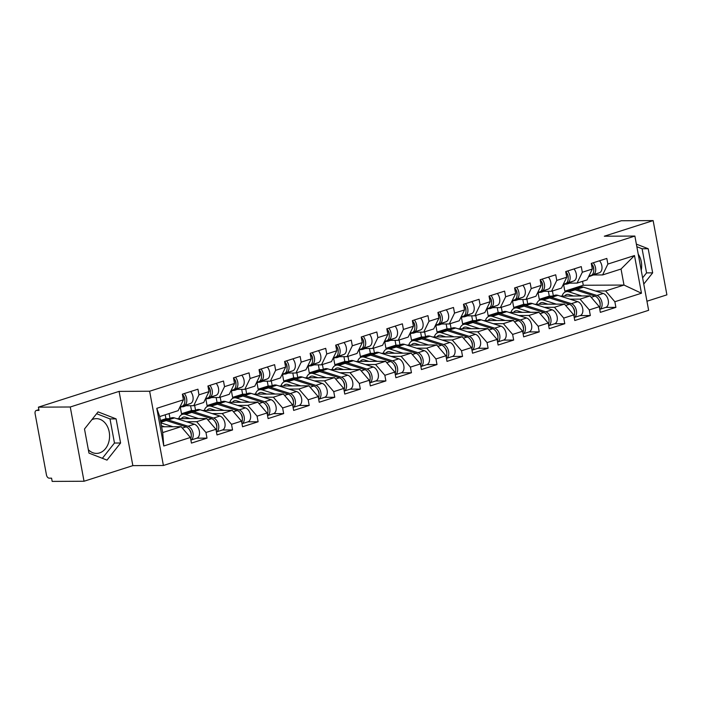 <?xml version="1.0" encoding="UTF-8"?>
<svg xmlns="http://www.w3.org/2000/svg" width="702" height="702" viewBox="0 0 702 702"><rect width="100%" height="100%" fill="white"/><g stroke="black" fill="none" stroke-linecap="round" stroke-linejoin="round"><path stroke-width="1.05" d="M91.839 419.726A17.375 13.154 -90.3 0 1 93.296 419.147A17.375 13.154 -90.3 0 1 96.341 418.655A17.375 13.154 -90.3 0 1 109.486 433.941A17.375 13.154 -90.3 0 1 99.561 452.913A17.375 13.154 -90.3 0 1 96.516 453.404A17.375 13.154 -90.3 0 1 88.329 449.692M646.946 301.228L666.9 294.849L653.141 220.595L621.279 220.753L38.408 407.151L70.261 406.993L84.029 481.247L132.845 465.637L163.399 465.487L648.63 310.31L634.871 236.056L149.631 391.233L163.399 465.487M84.029 481.247L52.167 481.405L51.571 478.159L49.237 478.167A3.343 2.124 -107.7 0 1 46.455 474.929L35.1 413.662A3.343 2.124 -107.7 0 1 36.267 410.468L38.864 409.643M553.316 295.753L552.43 290.979M527.755 303.922L526.877 299.149M502.202 312.092L501.316 307.318M476.649 320.261L475.763 315.488M451.088 328.439L450.21 323.666M425.535 336.609L424.649 331.835M399.982 344.779L399.096 340.005M374.42 352.957L373.534 348.183M348.868 361.126L347.981 356.353M323.315 369.296L322.429 364.522M297.753 377.474L296.867 372.701M272.2 385.644L271.314 380.87M246.639 393.813L245.761 389.04M221.086 401.992L220.2 397.218M195.533 410.161L194.647 405.387M169.972 418.331L169.094 413.557M567.742 291.137L564.838 291.146L583.265 285.258L623.999 285.056L641.47 293.225L634.494 255.554L607.871 264.066L606.826 258.441L591.268 263.417L592.312 269.05L587.039 279.905L577.044 283.099L567.874 283.152M641.47 293.225L614.855 301.737L615.9 307.371L605.747 307.415M560.196 296.077L590.013 295.928L599.289 306.713L600.333 312.346L615.9 307.371M599.289 306.713L589.294 309.907L590.338 315.54L580.194 315.593M534.643 304.247L564.452 304.098L573.736 314.891L574.78 320.516L590.338 315.54M573.736 314.891L563.741 318.085L564.785 323.71L554.641 323.762M509.082 312.416L538.899 312.267L548.174 323.06L549.218 328.685L564.785 323.71M548.174 323.06L538.188 326.255L539.224 331.888L529.08 331.932M483.529 320.586L513.337 320.445L522.621 331.23L523.666 336.863L539.224 331.888M522.621 331.23L512.627 334.424L513.671 340.058L503.527 340.11M457.976 328.764L487.785 328.615L497.069 339.408L498.113 345.033L513.671 340.058M497.069 339.408L487.074 342.602L488.118 348.227L477.965 348.28M432.414 336.934L462.232 336.784L471.507 347.578L472.551 353.203L488.118 348.227M471.507 347.578L461.521 350.772L462.557 356.405L452.413 356.449M406.862 345.103L436.67 344.963L445.954 355.747L446.998 361.381L462.557 356.405M445.954 355.747L435.96 358.941L437.004 364.575L426.86 364.628M381.309 353.281L411.118 353.132L420.401 363.926L421.437 369.55L437.004 364.575M420.401 363.926L410.407 367.12L411.451 372.744L401.298 372.797M355.747 361.451L385.565 361.302L394.84 372.095L395.884 377.72L411.451 372.744M394.84 372.095L384.845 375.289L385.889 380.923L375.745 380.967M330.194 369.621L360.003 369.48L369.287 380.265L370.331 385.898L385.889 380.923M369.287 380.265L359.292 383.459L360.337 389.092L350.193 389.145M304.642 377.799L334.45 377.65L343.734 388.443L344.77 394.068L360.337 389.092M343.734 388.443L333.74 391.637L334.784 397.262L324.631 397.314M279.08 385.968L308.898 385.819L318.173 396.612L319.217 402.237L334.784 397.262M318.173 396.612L308.178 399.807L309.222 405.44L299.078 405.484M253.527 394.138L283.336 393.998L292.62 404.782L293.664 410.416L309.222 405.44M292.62 404.782L282.625 407.976L283.669 413.61L273.526 413.662M227.975 402.316L257.783 402.167L267.058 412.96L268.103 418.585L283.669 413.61M267.058 412.96L257.072 416.154L258.117 421.779L247.964 421.832M202.413 410.486L232.23 410.337L241.506 421.13L242.55 426.755L258.117 421.779M241.506 421.13L231.511 424.324L232.555 429.949L222.411 430.001M176.86 418.655L206.669 418.515L215.953 429.299L216.997 434.933L232.555 429.949M215.953 429.299L205.958 432.493L207.002 438.127L196.85 438.171M161.609 426.781L181.116 426.684L190.391 437.478L191.435 443.102L207.002 438.127M190.391 437.478L163.777 445.989L156.792 408.318L183.415 399.807L178.141 410.661L159.714 416.558L162.689 432.581L181.116 426.684M592.312 269.05L582.318 272.244L581.274 266.611L565.707 271.595L566.751 277.22L556.756 280.414L555.712 274.789L540.154 279.765L541.198 285.389L531.203 288.583L530.159 282.959L514.601 287.934L515.637 293.568L505.651 296.762L504.606 291.128L489.04 296.104L490.084 301.737L480.089 304.931L479.045 299.306L463.487 304.282L464.531 309.907L454.536 313.101L453.492 307.476L437.925 312.451L438.969 318.085L428.983 321.279L427.939 315.646L412.372 320.621L413.417 326.255L403.422 329.449L402.378 323.824L386.82 328.799L387.864 334.424L377.869 337.618L376.825 331.993L361.258 336.969L362.302 342.602L352.307 345.796L351.272 340.163L335.705 345.138L336.749 350.772L326.755 353.966L325.71 348.341L310.152 353.317L311.197 358.941L301.202 362.135L300.158 356.511L284.591 361.486L285.635 367.12L275.64 370.314L274.605 364.68L259.038 369.656L260.082 375.289L250.087 378.483L249.043 372.859L233.485 377.834L234.521 383.459L224.535 386.653L223.49 381.028L207.924 386.003L208.968 391.637L198.973 394.831L197.929 389.198L182.371 394.173L183.415 399.807M542.181 299.306L539.285 299.324L549.28 296.13L552.176 296.112M569.936 299.175L580.019 299.122L590.013 295.928M549.28 296.13L548.376 291.286M539.285 299.324L538.092 292.892M580.019 299.122L589.294 309.907M582.318 272.244L577.044 283.099M516.628 307.485L513.724 307.494L523.718 304.299L526.623 304.282M544.383 307.344L554.457 307.292L564.452 304.098M566.751 277.22L561.486 288.083L551.491 291.277L542.313 291.321M523.718 304.299L522.823 299.464M513.724 307.494L512.539 301.061M554.457 307.292L563.741 318.085M556.756 280.414L551.491 291.277M491.075 315.654L488.171 315.663L498.166 312.469L501.061 312.46M518.831 315.514L528.904 315.47L538.899 312.267M541.198 285.389L535.924 296.253L525.938 299.447L516.76 299.491M498.166 312.469L497.27 307.634M488.171 315.663L486.977 309.231M528.904 315.47L538.188 326.255M531.203 288.583L525.938 299.447M465.514 323.824L462.618 323.841L472.613 320.647L475.508 320.63M493.269 323.692L503.352 323.64L513.337 320.445M515.637 293.568L510.372 304.422L500.377 307.616L491.207 307.669M472.613 320.647L471.709 315.803M462.618 323.841L461.425 317.409M503.352 323.64L512.627 334.424M505.651 296.762L500.377 307.616M439.961 331.993L437.056 332.011L447.051 328.817L449.956 328.799M467.716 331.862L477.79 331.809L487.785 328.615M490.084 301.737L484.819 312.601L474.824 315.795L465.645 315.839M447.051 328.817L446.156 323.982M437.056 332.011L435.863 325.579M477.79 331.809L487.074 342.602M480.089 304.931L474.824 315.795M414.399 340.172L411.504 340.18L421.498 336.986L424.394 336.978M442.163 340.031L452.237 339.987L462.232 336.784M464.531 309.907L459.257 320.77L449.271 323.964L440.093 324.008M421.498 336.986L420.603 332.151M411.504 340.18L410.31 333.748M452.237 339.987L461.521 350.772M454.536 313.101L449.271 323.964M388.847 348.341L385.951 348.359L395.937 345.165L398.841 345.147M416.602 348.21L426.684 348.157L436.67 344.963M438.969 318.085L433.704 328.94L423.71 332.134L414.54 332.178M395.937 345.165L395.042 340.321M385.951 348.359L384.757 341.927M426.684 348.157L435.96 358.941M428.983 321.279L423.71 332.134M363.294 356.511L360.389 356.528L370.384 353.334L373.288 353.317M391.049 356.379L401.123 356.326L411.118 353.132M413.417 326.255L408.152 337.118L398.157 340.312L388.978 340.356M370.384 353.334L369.489 348.499M360.389 356.528L359.196 350.096M401.123 356.326L410.407 367.12M403.422 329.449L398.157 340.312M337.732 364.689L334.836 364.698L344.831 361.504L347.727 361.495M365.488 364.549L375.57 364.505L385.565 361.302M387.864 334.424L382.59 345.287L372.604 348.482L363.425 348.525M344.831 361.504L343.936 356.669M334.836 364.698L333.643 358.266M375.57 364.505L384.845 375.289M377.869 337.618L372.604 348.482M312.179 372.859L309.284 372.876L319.27 369.682L322.174 369.664M339.935 372.727L350.017 372.674L360.003 369.48M362.302 342.602L357.037 353.457L347.042 356.651L337.864 356.695M319.27 369.682L318.375 364.838M309.284 372.876L308.09 366.444M350.017 372.674L359.292 383.459M352.307 345.796L347.042 356.651M286.627 381.028L283.722 381.046L293.717 377.851L296.613 377.834M314.382 380.896L324.456 380.844L334.45 377.65M336.749 350.772L331.484 361.627L321.49 364.829L312.311 364.873M293.717 377.851L292.822 373.016M283.722 381.046L282.529 374.614M324.456 380.844L333.74 391.637M326.755 353.966L321.49 364.829M261.065 389.206L258.169 389.215L268.164 386.021L271.06 386.012M288.82 389.066L298.903 389.022L308.898 385.819M311.197 358.941L305.923 369.805L295.928 372.999L286.758 373.043M268.164 386.021L267.26 381.186M258.169 389.215L256.976 382.783M298.903 389.022L308.178 399.807M301.202 362.135L295.928 372.999M235.512 397.376L232.608 397.393L242.602 394.199L245.507 394.182M263.268 397.244L273.341 397.192L283.336 393.998M285.635 367.12L280.37 377.974L270.375 381.168L261.197 381.212M242.602 394.199L241.707 389.356M232.608 397.393L231.423 390.961M273.341 397.192L282.625 407.976M275.64 370.314L270.375 381.168M209.959 405.545L207.055 405.563L217.05 402.369L219.945 402.351M237.715 405.414L247.788 405.361L257.783 402.167M260.082 375.289L254.817 386.144L244.822 389.347L235.644 389.391M217.05 402.369L216.155 397.534M207.055 405.563L205.861 399.131M247.788 405.361L257.072 416.154M250.087 378.483L244.822 389.347M184.398 413.724L181.502 413.732L191.497 410.538L194.393 410.53M212.153 413.583L222.236 413.539L232.23 410.337M234.521 383.459L229.256 394.322L219.261 397.516L210.091 397.56M191.497 410.538L190.593 405.703M181.502 413.732L180.309 407.3M222.236 413.539L231.511 424.324M224.535 386.653L219.261 397.516M160.442 420.472L165.935 418.717L168.84 418.699M186.6 421.762L196.674 421.709L206.669 418.515M208.968 391.637L203.703 402.492L193.708 405.686L184.529 405.73M165.935 418.717L165.216 414.803M196.674 421.709L205.958 432.493M198.973 394.831L193.708 405.686M38.882 409.705L36.679 410.407L39.005 410.398L38.408 407.151M162.689 432.581L163.777 445.989M156.792 408.318L159.714 416.558M653.141 220.595L604.317 236.205L634.871 236.056M132.845 465.637L119.086 391.383L70.261 406.993M119.086 391.383L149.631 391.233M595.498 290.997L605.572 290.953L623.999 285.056L621.033 269.033L602.606 274.93L593.427 274.973M583.265 285.258L582.546 281.344M564.838 291.146L563.645 284.714M605.572 290.953L614.855 301.737M607.871 264.066L602.606 274.93M634.494 255.554L621.033 269.033M98.069 411.872L84.494 428.992L88.97 453.115L107.011 460.117L120.586 443.006L116.111 418.883L98.069 411.872M643.769 284.073L652.667 272.85L648.2 248.727L636.363 244.129M641.233 270.384A17.375 13.154 89.7 0 0 638.232 254.194M102.352 458.318L114.47 443.032L110.003 418.91L96.613 413.715M110.003 418.91L116.111 418.883M114.47 443.032L120.586 443.006M642.62 277.852L646.56 272.885L642.093 248.762L636.846 246.718M642.093 248.762L648.2 248.727M646.56 272.885L652.667 272.85M182.371 394.173A7.353 4.668 72.3 0 1 184.854 401.175A7.353 4.668 72.3 0 1 182.239 406.151L179.914 407.02M184.336 393.55A7.353 4.668 72.3 0 1 186.82 400.552A7.353 4.668 72.3 0 1 184.205 405.528L179.852 407.142M190.646 391.532A7.353 4.668 72.3 0 1 193.129 398.534A7.353 4.668 72.3 0 1 190.514 403.51L179.659 407.546M184.819 400.315A4.458 2.834 -107.7 0 0 183.257 395.419M190.646 438.829A7.353 4.668 -107.7 0 0 190.532 431.809A7.353 4.668 -107.7 0 0 186.083 426.869L166.251 420.559A11.135 7.073 -107.7 0 0 164.558 420.296A11.135 7.073 -107.7 0 0 163.18 420.507L160.6 421.332M190.874 440.057A7.353 4.668 -107.7 0 0 193.015 432.976A7.353 4.668 -107.7 0 0 188.048 426.237L168.217 419.936A11.135 7.073 -107.7 0 0 166.523 419.664A11.135 7.073 -107.7 0 0 165.145 419.884A11.135 7.073 -107.7 0 0 164.198 420.305M190.883 440.084L196.806 438.188A7.353 4.668 -107.7 0 0 199.386 431.274A7.353 4.668 -107.7 0 0 194.357 424.227L174.517 417.918A11.135 7.073 -107.7 0 0 172.832 417.646A11.135 7.073 -107.7 0 0 171.446 417.865L165.145 419.884M189.68 430.054A4.458 2.834 72.3 0 1 191.242 434.95M172.982 426.728L160.89 422.876M161.425 425.763L164.566 426.763M186.091 405.73L184.029 406.493A11.135 7.073 72.3 0 1 183.836 406.563A11.135 7.073 72.3 0 1 182.45 406.774A11.135 7.073 72.3 0 1 181.827 406.739M207.924 386.003A7.353 4.668 72.3 0 1 210.407 393.006A7.353 4.668 72.3 0 1 207.801 397.981L205.467 398.85M209.889 385.372A7.353 4.668 72.3 0 1 212.373 392.374A7.353 4.668 72.3 0 1 209.766 397.35L205.405 398.973M216.198 383.362A7.353 4.668 72.3 0 1 218.682 390.356A7.353 4.668 72.3 0 1 216.067 395.34L205.212 399.377M210.381 392.146A4.458 2.834 -107.7 0 0 208.81 387.241M211.644 397.551L209.582 398.315A11.135 7.073 72.3 0 1 209.389 398.385A11.135 7.073 72.3 0 1 208.003 398.604A11.135 7.073 72.3 0 1 207.38 398.569M233.485 377.834A7.353 4.668 72.3 0 1 235.96 384.836A7.353 4.668 72.3 0 1 233.354 389.812L231.028 390.672M235.451 377.202A7.353 4.668 72.3 0 1 237.925 384.205A7.353 4.668 72.3 0 1 235.319 389.18L230.967 390.803M241.751 375.184A7.353 4.668 72.3 0 1 244.235 382.186A7.353 4.668 72.3 0 1 241.628 387.162L230.774 391.198M235.933 383.968A4.458 2.834 -107.7 0 0 234.371 379.071M237.197 389.382L235.144 390.145A11.135 7.073 72.3 0 1 234.942 390.215A11.135 7.073 72.3 0 1 233.555 390.435A11.135 7.073 72.3 0 1 232.932 390.4M259.038 369.656A7.353 4.668 72.3 0 1 261.521 376.658A7.353 4.668 72.3 0 1 258.906 381.634L256.581 382.502M261.004 369.033A7.353 4.668 72.3 0 1 263.487 376.035A7.353 4.668 72.3 0 1 260.872 381.01L256.52 382.625M267.313 367.014A7.353 4.668 72.3 0 1 269.796 374.017A7.353 4.668 72.3 0 1 267.181 378.992L256.327 383.029M261.495 375.798A4.458 2.834 -107.7 0 0 259.924 370.902M262.759 381.212L260.696 381.976A11.135 7.073 72.3 0 1 260.503 382.046A11.135 7.073 72.3 0 1 259.117 382.257A11.135 7.073 72.3 0 1 258.494 382.221M284.591 361.486A7.353 4.668 72.3 0 1 287.074 368.489A7.353 4.668 72.3 0 1 284.468 373.464L282.134 374.333M286.556 360.854A7.353 4.668 72.3 0 1 289.04 367.857A7.353 4.668 72.3 0 1 286.434 372.832L282.072 374.456M292.866 358.845A7.353 4.668 72.3 0 1 295.349 365.839A7.353 4.668 72.3 0 1 292.743 370.823L281.879 374.859M287.048 367.629A4.458 2.834 -107.7 0 0 285.477 362.723M288.311 373.034L286.249 373.797A11.135 7.073 72.3 0 1 286.056 373.868A11.135 7.073 72.3 0 1 284.67 374.087A11.135 7.073 72.3 0 1 284.047 374.052M310.152 353.317A7.353 4.668 72.3 0 1 312.636 360.319A7.353 4.668 72.3 0 1 310.021 365.294L307.695 366.154M312.118 352.685A7.353 4.668 72.3 0 1 314.601 359.687A7.353 4.668 72.3 0 1 311.986 364.663L307.634 366.286M318.427 350.667A7.353 4.668 72.3 0 1 320.902 357.669A7.353 4.668 72.3 0 1 318.296 362.644L307.441 366.681M312.601 359.45A4.458 2.834 -107.7 0 0 311.039 354.554M181.353 418.638A8.24 5.239 72.3 0 1 183.31 417.111A8.24 5.239 72.3 0 1 184.336 416.953A8.24 5.239 72.3 0 1 185.582 417.146L190.119 418.594M198.534 418.55L185.495 414.408A11.135 7.073 -107.7 0 0 183.81 414.136A11.135 7.073 -107.7 0 0 182.423 414.355A11.135 7.073 -107.7 0 0 178.747 418.646M216.198 430.651A7.353 4.668 -107.7 0 0 216.084 423.639A7.353 4.668 -107.7 0 0 211.635 418.699L191.804 412.39A11.135 7.073 -107.7 0 0 190.119 412.118A11.135 7.073 -107.7 0 0 188.733 412.337L182.423 414.355M213.601 418.067L219.91 416.049A7.353 4.668 -107.7 0 1 224.938 423.104A7.353 4.668 -107.7 0 1 222.358 430.019L216.435 431.914A7.353 4.668 -107.7 0 0 218.576 424.807A7.353 4.668 -107.7 0 0 213.601 418.067L193.77 411.758A11.135 7.073 -107.7 0 0 192.085 411.495A11.135 7.073 -107.7 0 0 190.698 411.705A11.135 7.073 -107.7 0 0 189.751 412.135M219.91 416.049L200.079 409.74A11.135 7.073 -107.7 0 0 198.394 409.477A11.135 7.073 -107.7 0 0 197.008 409.687L190.698 411.705M215.233 421.884A4.458 2.834 72.3 0 1 216.795 426.781M186.802 418.611A8.24 5.239 72.3 0 1 187.118 417.637M206.906 410.468A8.24 5.239 72.3 0 1 208.863 408.941A8.24 5.239 72.3 0 1 209.889 408.775A8.24 5.239 72.3 0 1 211.135 408.976L215.672 410.424M224.087 410.38L211.056 406.23A11.135 7.073 -107.7 0 0 209.363 405.967A11.135 7.073 -107.7 0 0 207.976 406.177A11.135 7.073 -107.7 0 0 204.3 410.477M241.76 422.481A7.353 4.668 -107.7 0 0 241.646 415.47A7.353 4.668 -107.7 0 0 237.197 410.521L217.357 404.22A11.135 7.073 -107.7 0 0 215.672 403.948A11.135 7.073 -107.7 0 0 214.285 404.168L207.976 406.177M241.988 423.718A7.353 4.668 -107.7 0 0 244.129 416.637A7.353 4.668 -107.7 0 0 239.163 409.898L219.322 403.589A11.135 7.073 -107.7 0 0 217.638 403.317A11.135 7.073 -107.7 0 0 216.251 403.536A11.135 7.073 -107.7 0 0 215.303 403.966M241.988 423.745L247.92 421.849A7.353 4.668 -107.7 0 0 250.5 414.926A7.353 4.668 -107.7 0 0 245.463 407.88L225.632 401.57A11.135 7.073 -107.7 0 0 223.947 401.298A11.135 7.073 -107.7 0 0 222.56 401.518L216.251 403.536M240.786 413.706A4.458 2.834 72.3 0 1 242.357 418.611M212.355 410.442A8.24 5.239 72.3 0 1 212.671 409.468M232.467 402.29A8.24 5.239 72.3 0 1 234.415 400.763A8.24 5.239 72.3 0 1 235.442 400.605A8.24 5.239 72.3 0 1 236.688 400.807L241.234 402.246M249.649 402.211L236.609 398.06A11.135 7.073 -107.7 0 0 234.924 397.788A11.135 7.073 -107.7 0 0 233.538 398.008A11.135 7.073 -107.7 0 0 229.861 402.307M267.313 414.312A7.353 4.668 -107.7 0 0 267.199 407.292A7.353 4.668 -107.7 0 0 262.75 402.351L242.918 396.042A11.135 7.073 -107.7 0 0 241.234 395.779A11.135 7.073 -107.7 0 0 239.847 395.989L233.538 398.008M267.541 415.54A7.353 4.668 -107.7 0 0 269.691 408.459A7.353 4.668 -107.7 0 0 264.715 401.719L244.884 395.419A11.135 7.073 -107.7 0 0 243.199 395.147A11.135 7.073 -107.7 0 0 241.813 395.366A11.135 7.073 -107.7 0 0 240.865 395.788M267.55 415.566L273.473 413.671A7.353 4.668 -107.7 0 0 276.053 406.756A7.353 4.668 -107.7 0 0 271.025 399.71L251.184 393.401A11.135 7.073 -107.7 0 0 249.5 393.129A11.135 7.073 -107.7 0 0 248.113 393.348L241.813 395.366M266.348 405.537A4.458 2.834 72.3 0 1 267.91 410.433M237.908 402.264A8.24 5.239 72.3 0 1 238.224 401.29M258.02 394.12A8.24 5.239 72.3 0 1 259.977 392.593A8.24 5.239 72.3 0 1 261.004 392.436A8.24 5.239 72.3 0 1 262.25 392.629L266.786 394.076M275.202 394.033L262.162 389.891A11.135 7.073 -107.7 0 0 260.477 389.619A11.135 7.073 -107.7 0 0 259.091 389.838A11.135 7.073 -107.7 0 0 255.414 394.129M292.866 406.133A7.353 4.668 -107.7 0 0 292.752 399.122A7.353 4.668 -107.7 0 0 288.303 394.182L268.471 387.873A11.135 7.073 -107.7 0 0 266.786 387.601A11.135 7.073 -107.7 0 0 265.4 387.82L259.091 389.838M290.268 393.55L296.577 391.532A7.353 4.668 -107.7 0 1 301.606 398.587A7.353 4.668 -107.7 0 1 299.026 405.502L293.103 407.397A7.353 4.668 -107.7 0 0 295.244 400.289A7.353 4.668 -107.7 0 0 290.268 393.55L270.437 387.241A11.135 7.073 -107.7 0 0 268.752 386.977A11.135 7.073 -107.7 0 0 267.365 387.188A11.135 7.073 -107.7 0 0 266.418 387.618M296.577 391.532L276.746 385.222A11.135 7.073 -107.7 0 0 275.061 384.959A11.135 7.073 -107.7 0 0 273.675 385.17L267.365 387.188M291.9 397.367A4.458 2.834 72.3 0 1 293.462 402.264M263.469 394.094A8.24 5.239 72.3 0 1 263.785 393.12M283.573 385.951A8.24 5.239 72.3 0 1 285.53 384.424A8.24 5.239 72.3 0 1 286.556 384.257A8.24 5.239 72.3 0 1 287.802 384.459L292.348 385.907M300.754 385.863L287.723 381.712A11.135 7.073 -107.7 0 0 286.03 381.449A11.135 7.073 -107.7 0 0 284.652 381.66A11.135 7.073 -107.7 0 0 280.967 385.96M318.427 397.964A7.353 4.668 -107.7 0 0 318.313 390.953A7.353 4.668 -107.7 0 0 313.864 386.003L294.024 379.703A11.135 7.073 -107.7 0 0 292.339 379.431A11.135 7.073 -107.7 0 0 290.953 379.65L284.652 381.66M315.83 385.38L322.13 383.362A7.353 4.668 -107.7 0 1 327.167 390.409A7.353 4.668 -107.7 0 1 324.587 397.332L318.655 399.227A7.353 4.668 -107.7 0 0 320.796 392.12A7.353 4.668 -107.7 0 0 315.83 385.38L295.99 379.071A11.135 7.073 -107.7 0 0 294.305 378.799A11.135 7.073 -107.7 0 0 292.918 379.019A11.135 7.073 -107.7 0 0 291.971 379.449M322.13 383.362L302.299 377.053A11.135 7.073 -107.7 0 0 300.614 376.781A11.135 7.073 -107.7 0 0 299.227 377L292.918 379.019M317.453 389.189A4.458 2.834 72.3 0 1 319.024 394.094M289.022 385.924A8.24 5.239 72.3 0 1 289.338 384.95M313.864 364.864L311.811 365.628A11.135 7.073 72.3 0 1 311.609 365.698A11.135 7.073 72.3 0 1 310.223 365.917A11.135 7.073 72.3 0 1 309.6 365.882M335.705 345.138A7.353 4.668 72.3 0 1 338.188 352.141A7.353 4.668 72.3 0 1 335.574 357.116L333.248 357.985M337.671 344.515A7.353 4.668 72.3 0 1 340.154 351.518A7.353 4.668 72.3 0 1 337.539 356.493L333.187 358.108M343.98 342.497A7.353 4.668 72.3 0 1 346.463 349.499A7.353 4.668 72.3 0 1 343.848 354.475L332.994 358.511M338.162 351.281A4.458 2.834 -107.7 0 0 336.591 346.384M309.134 377.773A8.24 5.239 72.3 0 1 311.083 376.246A8.24 5.239 72.3 0 1 312.109 376.088A8.24 5.239 72.3 0 1 313.355 376.29L317.901 377.729M326.316 377.694L313.276 373.543A11.135 7.073 -107.7 0 0 311.591 373.271A11.135 7.073 -107.7 0 0 310.205 373.49A11.135 7.073 -107.7 0 0 306.528 377.79M343.98 389.794A7.353 4.668 -107.7 0 0 343.866 382.774A7.353 4.668 -107.7 0 0 339.417 377.834L319.585 371.525A11.135 7.073 -107.7 0 0 317.901 371.261A11.135 7.073 -107.7 0 0 316.514 371.472L310.205 373.49M344.208 391.023A7.353 4.668 -107.7 0 0 346.358 383.941A7.353 4.668 -107.7 0 0 341.383 377.211L321.551 370.902A11.135 7.073 -107.7 0 0 319.866 370.63A11.135 7.073 -107.7 0 0 318.48 370.849A11.135 7.073 -107.7 0 0 317.532 371.27M344.217 391.049L350.14 389.154A7.353 4.668 -107.7 0 0 352.72 382.239A7.353 4.668 -107.7 0 0 347.692 375.193L327.86 368.883A11.135 7.073 -107.7 0 0 326.167 368.611A11.135 7.073 -107.7 0 0 324.78 368.831L318.48 370.849M343.015 381.019A4.458 2.834 72.3 0 1 344.577 385.916M314.575 377.746A8.24 5.239 72.3 0 1 314.9 376.772M339.426 356.695L337.364 357.458A11.135 7.073 72.3 0 1 337.171 357.529A11.135 7.073 72.3 0 1 335.784 357.739A11.135 7.073 72.3 0 1 335.161 357.704M361.258 336.969A7.353 4.668 72.3 0 1 363.741 343.971A7.353 4.668 72.3 0 1 361.135 348.947L358.801 349.815M363.224 336.337A7.353 4.668 72.3 0 1 365.707 343.339A7.353 4.668 72.3 0 1 363.101 348.315L358.748 349.938M369.533 334.327A7.353 4.668 72.3 0 1 372.016 341.321A7.353 4.668 72.3 0 1 369.41 346.305L358.546 350.342M363.715 343.111A4.458 2.834 -107.7 0 0 362.144 338.206M334.687 369.603A8.24 5.239 72.3 0 1 336.644 368.076A8.24 5.239 72.3 0 1 337.671 367.918A8.24 5.239 72.3 0 1 338.917 368.111L343.453 369.559M351.869 369.515L338.829 365.373A11.135 7.073 -107.7 0 0 337.144 365.101A11.135 7.073 -107.7 0 0 335.758 365.321A11.135 7.073 -107.7 0 0 332.081 369.612M369.533 381.616A7.353 4.668 -107.7 0 0 369.419 374.605A7.353 4.668 -107.7 0 0 364.97 369.664L345.138 363.355A11.135 7.073 -107.7 0 0 343.453 363.083A11.135 7.073 -107.7 0 0 342.067 363.303L335.758 365.321M369.761 382.853A7.353 4.668 -107.7 0 0 371.911 375.772A7.353 4.668 -107.7 0 0 366.935 369.033L347.104 362.723A11.135 7.073 -107.7 0 0 345.419 362.46A11.135 7.073 -107.7 0 0 344.033 362.671A11.135 7.073 -107.7 0 0 343.085 363.101M369.77 382.88L375.693 380.984A7.353 4.668 -107.7 0 0 378.273 374.069A7.353 4.668 -107.7 0 0 373.245 367.014L353.413 360.705A11.135 7.073 -107.7 0 0 351.728 360.442A11.135 7.073 -107.7 0 0 350.342 360.652L344.033 362.671M368.568 372.85A4.458 2.834 72.3 0 1 370.138 377.746M340.137 369.577A8.24 5.239 72.3 0 1 340.452 368.603M364.979 348.517L362.925 349.28A11.135 7.073 72.3 0 1 362.723 349.35A11.135 7.073 72.3 0 1 361.337 349.57A11.135 7.073 72.3 0 1 360.714 349.535M386.82 328.799A7.353 4.668 72.3 0 1 389.303 335.802A7.353 4.668 72.3 0 1 386.688 340.777L384.363 341.637M388.785 328.167A7.353 4.668 72.3 0 1 391.268 335.17A7.353 4.668 72.3 0 1 388.654 340.145L384.301 341.769M395.094 326.149A7.353 4.668 72.3 0 1 397.569 333.152A7.353 4.668 72.3 0 1 394.963 338.127L384.108 342.164M389.268 334.933A4.458 2.834 -107.7 0 0 387.706 330.037M360.24 361.433A8.24 5.239 72.3 0 1 362.197 359.907A8.24 5.239 72.3 0 1 363.224 359.74A8.24 5.239 72.3 0 1 364.47 359.942L369.015 361.39M377.43 361.346L364.391 357.195A11.135 7.073 -107.7 0 0 362.706 356.932A11.135 7.073 -107.7 0 0 361.319 357.142A11.135 7.073 -107.7 0 0 357.634 361.442M395.094 373.446A7.353 4.668 -107.7 0 0 394.98 366.435A7.353 4.668 -107.7 0 0 390.531 361.486L370.691 355.186A11.135 7.073 -107.7 0 0 369.006 354.914A11.135 7.073 -107.7 0 0 367.62 355.133L361.319 357.142M392.497 360.863L398.797 358.845A7.353 4.668 -107.7 0 1 403.834 365.891A7.353 4.668 -107.7 0 1 401.254 372.815L395.323 374.71A7.353 4.668 -107.7 0 0 397.464 367.602A7.353 4.668 -107.7 0 0 392.497 360.863L372.665 354.554A11.135 7.073 -107.7 0 0 370.972 354.282A11.135 7.073 -107.7 0 0 369.585 354.501A11.135 7.073 -107.7 0 0 368.647 354.931M398.797 358.845L378.966 352.536A11.135 7.073 -107.7 0 0 377.281 352.264A11.135 7.073 -107.7 0 0 375.895 352.483L369.585 354.501M394.12 364.671A4.458 2.834 72.3 0 1 395.691 369.577M365.689 361.407A8.24 5.239 72.3 0 1 366.005 360.433M390.531 340.347L388.478 341.111A11.135 7.073 72.3 0 1 388.276 341.181A11.135 7.073 72.3 0 1 386.89 341.4A11.135 7.073 72.3 0 1 386.275 341.365M412.372 320.621A7.353 4.668 72.3 0 1 414.856 327.623A7.353 4.668 72.3 0 1 412.25 332.599L409.915 333.468M414.338 319.998A7.353 4.668 72.3 0 1 416.821 327A7.353 4.668 72.3 0 1 414.215 331.976L409.854 333.59M420.647 317.98A7.353 4.668 72.3 0 1 423.13 324.982A7.353 4.668 72.3 0 1 420.516 329.958L409.661 333.994M414.829 326.763A4.458 2.834 -107.7 0 0 413.259 321.867M385.802 353.255A8.24 5.239 72.3 0 1 387.758 351.728A8.24 5.239 72.3 0 1 388.776 351.57A8.24 5.239 72.3 0 1 390.031 351.772L394.568 353.211M402.983 353.176L389.943 349.026A11.135 7.073 -107.7 0 0 388.259 348.754A11.135 7.073 -107.7 0 0 386.872 348.973A11.135 7.073 -107.7 0 0 383.195 353.273M420.647 365.277A7.353 4.668 -107.7 0 0 420.533 358.266A7.353 4.668 -107.7 0 0 416.084 353.317L396.253 347.007A11.135 7.073 -107.7 0 0 394.568 346.744A11.135 7.073 -107.7 0 0 393.181 346.955L386.872 348.973M420.875 366.505A7.353 4.668 -107.7 0 0 423.025 359.424A7.353 4.668 -107.7 0 0 418.05 352.694L398.218 346.384A11.135 7.073 -107.7 0 0 396.533 346.112A11.135 7.073 -107.7 0 0 395.147 346.332A11.135 7.073 -107.7 0 0 394.199 346.753M420.884 366.532L426.807 364.636A7.353 4.668 -107.7 0 0 429.387 357.722A7.353 4.668 -107.7 0 0 424.359 350.675L404.527 344.366A11.135 7.073 -107.7 0 0 402.834 344.094A11.135 7.073 -107.7 0 0 401.456 344.313L395.147 346.332M419.682 356.502A4.458 2.834 72.3 0 1 421.244 361.398M391.251 353.229A8.24 5.239 72.3 0 1 391.567 352.255M416.093 332.178L414.031 332.941A11.135 7.073 72.3 0 1 413.838 333.011A11.135 7.073 72.3 0 1 412.451 333.222A11.135 7.073 72.3 0 1 411.828 333.187M437.934 312.451A7.353 4.668 72.3 0 1 440.408 319.454A7.353 4.668 72.3 0 1 437.802 324.429L435.477 325.298M439.9 311.82A7.353 4.668 72.3 0 1 442.374 318.822A7.353 4.668 72.3 0 1 439.768 323.806L435.415 325.421M446.2 309.81A7.353 4.668 72.3 0 1 448.683 316.804A7.353 4.668 72.3 0 1 446.077 321.788L435.222 325.825M440.382 318.594A4.458 2.834 -107.7 0 0 438.82 313.689M411.354 345.086A8.24 5.239 72.3 0 1 413.311 343.559A8.24 5.239 72.3 0 1 414.338 343.401A8.24 5.239 72.3 0 1 415.584 343.594L420.121 345.042M428.536 344.998L415.496 340.856A11.135 7.073 -107.7 0 0 413.811 340.584A11.135 7.073 -107.7 0 0 412.425 340.803A11.135 7.073 -107.7 0 0 408.748 345.094M446.209 357.099A7.353 4.668 -107.7 0 0 446.086 350.087A7.353 4.668 -107.7 0 0 441.637 345.147L421.805 338.838A11.135 7.073 -107.7 0 0 420.121 338.566A11.135 7.073 -107.7 0 0 418.734 338.785L412.425 340.803M446.437 358.336A7.353 4.668 -107.7 0 0 448.578 351.254A7.353 4.668 -107.7 0 0 443.603 344.515L423.771 338.206A11.135 7.073 -107.7 0 0 422.086 337.943A11.135 7.073 -107.7 0 0 420.7 338.153A11.135 7.073 -107.7 0 0 419.752 338.583M446.437 358.362L452.36 356.467A7.353 4.668 -107.7 0 0 454.949 349.552A7.353 4.668 -107.7 0 0 449.912 342.497L430.08 336.188A11.135 7.073 -107.7 0 0 428.395 335.925A11.135 7.073 -107.7 0 0 427.009 336.135L420.7 338.153M445.235 348.332A4.458 2.834 72.3 0 1 446.805 353.229M416.804 345.059A8.24 5.239 72.3 0 1 417.12 344.085M441.646 323.999L439.592 324.763A11.135 7.073 72.3 0 1 439.391 324.833A11.135 7.073 72.3 0 1 438.004 325.052A11.135 7.073 72.3 0 1 437.381 325.017M463.487 304.282A7.353 4.668 72.3 0 1 465.97 311.284A7.353 4.668 72.3 0 1 463.355 316.26L461.03 317.12M465.452 303.65A7.353 4.668 72.3 0 1 467.936 310.653A7.353 4.668 72.3 0 1 465.321 315.628L460.968 317.251M471.762 301.632A7.353 4.668 72.3 0 1 474.236 308.634A7.353 4.668 72.3 0 1 471.63 313.61L460.775 317.646M465.935 310.416A4.458 2.834 -107.7 0 0 464.373 305.519M436.907 336.916A8.24 5.239 72.3 0 1 438.864 335.389A8.24 5.239 72.3 0 1 439.891 335.223A8.24 5.239 72.3 0 1 441.137 335.424L445.682 336.872M454.097 336.828L441.058 332.678A11.135 7.073 -107.7 0 0 439.373 332.415A11.135 7.073 -107.7 0 0 437.987 332.625A11.135 7.073 -107.7 0 0 434.31 336.925M471.762 348.929A7.353 4.668 -107.7 0 0 471.647 341.918A7.353 4.668 -107.7 0 0 467.199 336.978L447.367 330.668A11.135 7.073 -107.7 0 0 445.673 330.396A11.135 7.073 -107.7 0 0 444.287 330.616L437.987 332.625M471.99 350.166A7.353 4.668 -107.7 0 0 474.131 343.085A7.353 4.668 -107.7 0 0 469.164 336.346L449.333 330.037A11.135 7.073 -107.7 0 0 447.639 329.764A11.135 7.073 -107.7 0 0 446.253 329.984A11.135 7.073 -107.7 0 0 445.314 330.414M471.998 350.193L477.922 348.297A7.353 4.668 -107.7 0 0 480.501 341.374A7.353 4.668 -107.7 0 0 475.473 334.327L455.633 328.018A11.135 7.073 -107.7 0 0 453.948 327.746A11.135 7.073 -107.7 0 0 452.562 327.966L446.253 329.984M470.788 340.154A4.458 2.834 72.3 0 1 472.358 345.059M442.357 336.89A8.24 5.239 72.3 0 1 442.672 335.916M467.207 315.83L465.145 316.593A11.135 7.073 72.3 0 1 464.952 316.663A11.135 7.073 72.3 0 1 463.566 316.883A11.135 7.073 72.3 0 1 462.943 316.848M489.04 296.104A7.353 4.668 72.3 0 1 491.523 303.106A7.353 4.668 72.3 0 1 488.917 308.081L486.583 308.95M491.005 295.481A7.353 4.668 72.3 0 1 493.488 302.483A7.353 4.668 72.3 0 1 490.882 307.458L486.521 309.073M497.314 293.462A7.353 4.668 72.3 0 1 499.798 300.465A7.353 4.668 72.3 0 1 497.183 305.44L486.328 309.477M491.497 302.246A4.458 2.834 -107.7 0 0 489.926 297.35M462.469 328.738A8.24 5.239 72.3 0 1 464.426 327.211A8.24 5.239 72.3 0 1 465.444 327.053A8.24 5.239 72.3 0 1 466.698 327.255L471.235 328.694M479.65 328.659L466.611 324.508A11.135 7.073 -107.7 0 0 464.926 324.236A11.135 7.073 -107.7 0 0 463.539 324.456A11.135 7.073 -107.7 0 0 459.863 328.755M497.314 340.76A7.353 4.668 -107.7 0 0 497.2 333.748A7.353 4.668 -107.7 0 0 492.751 328.799L472.92 322.49A11.135 7.073 -107.7 0 0 471.235 322.227A11.135 7.073 -107.7 0 0 469.849 322.437L463.539 324.456M494.717 328.176L501.026 326.158A7.353 4.668 -107.7 0 1 506.054 333.204A7.353 4.668 -107.7 0 1 503.474 340.119L497.551 342.014A7.353 4.668 -107.7 0 0 499.692 334.915A7.353 4.668 -107.7 0 0 494.717 328.176L474.885 321.867A11.135 7.073 -107.7 0 0 473.201 321.595A11.135 7.073 -107.7 0 0 471.814 321.814A11.135 7.073 -107.7 0 0 470.866 322.236M501.026 326.158L481.195 319.849A11.135 7.073 -107.7 0 0 479.51 319.577A11.135 7.073 -107.7 0 0 478.123 319.796L471.814 321.814M496.349 331.985A4.458 2.834 72.3 0 1 497.911 336.881M467.918 328.712A8.24 5.239 72.3 0 1 468.234 327.746M492.76 307.66L490.698 308.424A11.135 7.073 72.3 0 1 490.505 308.494A11.135 7.073 72.3 0 1 489.118 308.704A11.135 7.073 72.3 0 1 488.495 308.669M514.601 287.934A7.353 4.668 72.3 0 1 517.076 294.937A7.353 4.668 72.3 0 1 514.469 299.912L512.144 300.781M516.567 287.311A7.353 4.668 72.3 0 1 519.041 294.305A7.353 4.668 72.3 0 1 516.435 299.289L512.083 300.904M522.867 285.293A7.353 4.668 72.3 0 1 525.35 292.286A7.353 4.668 72.3 0 1 522.744 297.271L511.89 301.307M517.049 294.077A4.458 2.834 -107.7 0 0 515.487 289.171M488.022 320.568A8.24 5.239 72.3 0 1 489.978 319.041A8.24 5.239 72.3 0 1 491.005 318.883A8.24 5.239 72.3 0 1 492.251 319.085L496.788 320.524M505.203 320.481L492.172 316.339A11.135 7.073 -107.7 0 0 490.479 316.067A11.135 7.073 -107.7 0 0 489.092 316.286A11.135 7.073 -107.7 0 0 485.415 320.577M522.876 332.581A7.353 4.668 -107.7 0 0 522.762 325.57A7.353 4.668 -107.7 0 0 518.304 320.63L498.473 314.32A11.135 7.073 -107.7 0 0 496.788 314.048A11.135 7.073 -107.7 0 0 495.401 314.268L489.092 316.286M523.104 333.819A7.353 4.668 -107.7 0 0 525.245 326.737A7.353 4.668 -107.7 0 0 520.279 319.998L500.438 313.689A11.135 7.073 -107.7 0 0 498.753 313.425A11.135 7.073 -107.7 0 0 497.367 313.636A11.135 7.073 -107.7 0 0 496.419 314.066M523.104 333.845L529.027 331.949A7.353 4.668 -107.7 0 0 531.616 325.035A7.353 4.668 -107.7 0 0 526.579 317.98L506.747 311.67A11.135 7.073 -107.7 0 0 505.063 311.407A11.135 7.073 -107.7 0 0 503.676 311.618L497.367 313.636M521.902 323.815A4.458 2.834 72.3 0 1 523.473 328.712M493.471 320.542A8.24 5.239 72.3 0 1 493.787 319.568M518.313 299.482L516.26 300.254A11.135 7.073 72.3 0 1 516.058 300.316A11.135 7.073 72.3 0 1 514.671 300.535A11.135 7.073 72.3 0 1 514.048 300.5M540.154 279.765A7.353 4.668 72.3 0 1 542.637 286.767A7.353 4.668 72.3 0 1 540.022 291.742L537.697 292.611M542.119 279.133A7.353 4.668 72.3 0 1 544.603 286.135A7.353 4.668 72.3 0 1 541.988 291.111L537.635 292.734M548.429 277.115A7.353 4.668 72.3 0 1 550.912 284.117A7.353 4.668 72.3 0 1 548.297 289.092L537.442 293.129M542.602 285.898A4.458 2.834 -107.7 0 0 541.04 281.002M513.583 312.399A8.24 5.239 72.3 0 1 515.531 310.872A8.24 5.239 72.3 0 1 516.558 310.705A8.24 5.239 72.3 0 1 517.804 310.907L522.349 312.355M530.765 312.311L517.725 308.16A11.135 7.073 -107.7 0 0 516.04 307.897A11.135 7.073 -107.7 0 0 514.654 308.108A11.135 7.073 -107.7 0 0 510.977 312.408M548.429 324.412A7.353 4.668 -107.7 0 0 548.315 317.401A7.353 4.668 -107.7 0 0 543.866 312.46L524.034 306.151A11.135 7.073 -107.7 0 0 522.341 305.879A11.135 7.073 -107.7 0 0 520.963 306.098L514.654 308.108M548.657 325.649A7.353 4.668 -107.7 0 0 550.807 318.568A7.353 4.668 -107.7 0 0 545.831 311.828L526 305.519A11.135 7.073 -107.7 0 0 524.315 305.247A11.135 7.073 -107.7 0 0 522.929 305.467A11.135 7.073 -107.7 0 0 521.981 305.897M548.666 325.675L554.589 323.78A7.353 4.668 -107.7 0 0 557.169 316.856A7.353 4.668 -107.7 0 0 552.141 309.81L532.3 303.501A11.135 7.073 -107.7 0 0 530.615 303.229A11.135 7.073 -107.7 0 0 529.229 303.448L522.929 305.467M547.463 315.637A4.458 2.834 72.3 0 1 549.025 320.542M519.024 312.372A8.24 5.239 72.3 0 1 519.34 311.398M543.874 291.312L541.812 292.076A11.135 7.073 72.3 0 1 541.619 292.146A11.135 7.073 72.3 0 1 540.233 292.365A11.135 7.073 72.3 0 1 539.61 292.33M565.707 271.586A7.353 4.668 72.3 0 1 568.19 278.589A7.353 4.668 72.3 0 1 565.584 283.573L563.25 284.433M567.672 270.963A7.353 4.668 72.3 0 1 570.156 277.966A7.353 4.668 72.3 0 1 567.549 282.941L563.188 284.556M573.982 268.945A7.353 4.668 72.3 0 1 576.465 275.947A7.353 4.668 72.3 0 1 573.85 280.923L562.995 284.959M568.164 277.729A4.458 2.834 -107.7 0 0 566.593 272.832M539.136 304.22A8.24 5.239 72.3 0 1 541.093 302.694A8.24 5.239 72.3 0 1 542.119 302.536A8.24 5.239 72.3 0 1 543.366 302.737L547.902 304.177M556.317 304.142L543.278 299.991A11.135 7.073 -107.7 0 0 541.593 299.719A11.135 7.073 -107.7 0 0 540.207 299.938A11.135 7.073 -107.7 0 0 536.53 304.238M573.982 316.242A7.353 4.668 -107.7 0 0 573.867 309.231A7.353 4.668 -107.7 0 0 569.419 304.282L549.587 297.973A11.135 7.073 -107.7 0 0 547.902 297.709A11.135 7.073 -107.7 0 0 546.516 297.92L540.207 299.938M574.21 317.471A7.353 4.668 -107.7 0 0 576.36 310.398A7.353 4.668 -107.7 0 0 571.384 303.659L551.553 297.35A11.135 7.073 -107.7 0 0 549.868 297.078A11.135 7.073 -107.7 0 0 548.481 297.297A11.135 7.073 -107.7 0 0 547.534 297.718M574.218 317.497L580.142 315.602A7.353 4.668 -107.7 0 0 582.721 308.687A7.353 4.668 -107.7 0 0 577.693 301.641L557.862 295.331A11.135 7.073 -107.7 0 0 556.177 295.059A11.135 7.073 -107.7 0 0 554.791 295.279L548.481 297.297M573.016 307.467A4.458 2.834 72.3 0 1 574.578 312.364M544.585 304.194A8.24 5.239 72.3 0 1 544.901 303.229M569.427 283.143L567.365 283.906A11.135 7.073 72.3 0 1 567.172 283.977A11.135 7.073 72.3 0 1 565.786 284.187A11.135 7.073 72.3 0 1 565.163 284.152M591.268 263.417A7.353 4.668 72.3 0 1 593.752 270.419A7.353 4.668 72.3 0 1 591.137 275.395L588.811 276.263M593.234 262.794A7.353 4.668 72.3 0 1 595.717 269.787A7.353 4.668 72.3 0 1 593.102 274.772L588.75 276.386M599.534 260.775A7.353 4.668 72.3 0 1 602.018 267.769A7.353 4.668 72.3 0 1 599.411 272.753L588.557 276.79M593.716 269.559A4.458 2.834 -107.7 0 0 592.155 264.654M564.689 296.051A8.24 5.239 72.3 0 1 566.646 294.524A8.24 5.239 72.3 0 1 567.672 294.366A8.24 5.239 72.3 0 1 568.918 294.568L573.455 296.007M581.87 295.963L568.839 291.821A11.135 7.073 -107.7 0 0 567.146 291.549A11.135 7.073 -107.7 0 0 565.768 291.769A11.135 7.073 -107.7 0 0 562.083 296.06M599.543 308.064A7.353 4.668 -107.7 0 0 599.429 301.053A7.353 4.668 -107.7 0 0 594.98 296.112L575.14 289.803A11.135 7.073 -107.7 0 0 573.455 289.531A11.135 7.073 -107.7 0 0 572.069 289.75L565.768 291.769M596.946 295.481L603.246 293.462A7.353 4.668 -107.7 0 1 608.283 300.517A7.353 4.668 -107.7 0 1 605.703 307.432L599.771 309.328A7.353 4.668 -107.7 0 0 601.912 302.22A7.353 4.668 -107.7 0 0 596.946 295.481L577.105 289.171A11.135 7.073 -107.7 0 0 575.421 288.908A11.135 7.073 -107.7 0 0 574.034 289.119A11.135 7.073 -107.7 0 0 573.086 289.549M603.246 293.462L583.415 287.153A11.135 7.073 -107.7 0 0 581.73 286.89A11.135 7.073 -107.7 0 0 580.343 287.1L574.034 289.119M598.569 299.298A4.458 2.834 72.3 0 1 600.14 304.194M570.138 296.025A8.24 5.239 72.3 0 1 570.454 295.051M182.239 406.151L179.984 406.879M190.514 403.51L184.205 405.528M188.048 426.237L194.357 424.227M168.217 419.936L174.517 417.918M182.309 428.08L186.083 426.869M160.784 422.306L166.251 420.559M207.801 397.981L205.537 398.701M216.067 395.34L209.766 397.35M233.354 389.812L231.098 390.531M241.628 387.162L235.319 389.18M258.906 381.634L256.651 382.362M267.181 378.992L260.872 381.01M284.468 373.464L282.204 374.184M263.092 381.204L260.696 381.976M292.743 370.823L286.434 372.832M310.021 365.294L307.766 366.014M318.296 362.644L311.986 364.663M193.77 411.758L200.079 409.74M207.862 419.901L211.635 418.699M185.495 414.408L191.804 412.39M239.163 409.898L245.463 407.88M219.322 403.589L225.632 401.57M233.424 411.732L237.197 410.521M211.056 406.23L217.357 404.22M264.715 401.719L271.025 399.71M244.884 395.419L251.184 393.401M258.977 403.562L262.75 402.351M236.609 398.06L242.918 396.042M270.437 387.241L276.746 385.222M284.538 395.384L288.303 394.182M262.162 389.891L268.471 387.873M295.99 379.071L302.299 377.053M310.091 387.214L313.864 386.003M287.723 381.712L294.024 379.703M335.574 357.116L333.318 357.844M314.206 364.864L311.811 365.628M343.848 354.475L337.539 356.493M341.383 377.211L347.692 375.193M321.551 370.902L327.86 368.883M335.644 379.045L339.417 377.834M313.276 373.543L319.585 371.525M361.135 348.947L358.871 349.666M369.41 346.305L363.101 348.315M366.935 369.033L373.245 367.014M347.104 362.723L353.413 360.705M361.205 370.867L364.97 369.664M338.829 365.373L345.138 363.355M386.688 340.777L384.433 341.497M365.321 348.517L362.925 349.28M394.963 338.127L388.654 340.145M372.665 354.554L378.966 352.536M386.758 362.697L390.531 361.486M364.391 357.195L370.691 355.186M412.25 332.599L409.986 333.327M420.516 329.958L414.215 331.976M418.05 352.694L424.359 350.675M398.218 346.384L404.527 344.366M412.311 354.528L416.084 353.317M389.943 349.026L396.253 347.007M437.802 324.429L435.538 325.149M416.435 332.169L414.031 332.941M446.077 321.788L439.768 323.806M443.603 344.515L449.912 342.497M423.771 338.206L430.08 336.188M437.872 346.349L441.637 345.147M415.496 340.856L421.805 338.838M463.355 316.26L461.1 316.979M471.63 313.61L465.321 315.628M469.164 336.346L475.473 334.327M449.333 330.037L455.633 328.018M463.425 338.18L467.199 336.978M441.058 332.678L447.367 330.668M488.917 308.081L486.653 308.81M467.541 315.83L465.145 316.593M497.183 305.44L490.882 307.458M474.885 321.867L481.195 319.849M488.978 330.01L492.751 328.799M466.611 324.508L472.92 322.49M514.469 299.912L512.214 300.632M522.744 297.271L516.435 299.289M520.279 319.998L526.579 317.98M500.438 313.689L506.747 311.67M514.54 321.832L518.304 320.63M492.172 316.339L498.473 314.32M540.022 291.742L537.767 292.462M518.655 299.482L516.26 300.254M548.297 289.092L541.988 291.111M545.831 311.828L552.141 309.81M526 305.519L532.3 303.501M540.092 313.662L543.866 312.46M517.725 308.16L524.034 306.151M565.584 283.573L563.32 284.292M573.85 280.923L567.549 282.941M571.384 303.659L577.693 301.641M551.553 297.35L557.862 295.331M565.654 305.493L569.419 304.282M543.278 299.991L549.587 297.973M591.137 275.395L588.881 276.123M569.77 283.134L567.365 283.906M599.411 272.753L593.102 274.772M577.105 289.171L583.415 287.153M591.207 297.315L594.98 296.112M568.839 291.821L575.14 289.803M263.11 381.204L260.503 382.046M314.224 364.864L311.609 365.698M365.338 348.517L362.723 349.35M416.444 332.169L413.838 333.011M467.558 315.83L464.952 316.663M518.673 299.482L516.058 300.316M569.787 283.134L567.172 283.977"/></g></svg>
